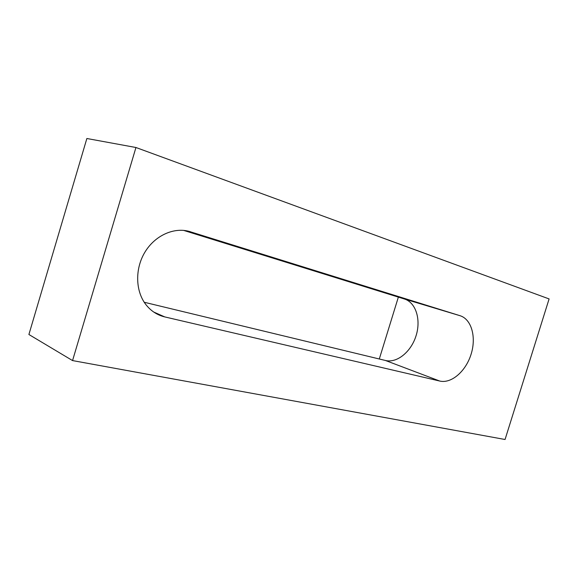 <?xml version="1.0" encoding="UTF-8"?>
<svg xmlns="http://www.w3.org/2000/svg" width="578" height="578" viewBox="0 0 578 578"><rect width="100%" height="100%" fill="white"/><g stroke="black" fill="none" stroke-linecap="round" stroke-linejoin="round"><path stroke-width="0.87" d="M135.946 147.506L86.866 138.503L28.9 334.503L72.553 360.578L135.946 147.506L549.1 298.927L505.056 439.497L72.553 360.578M379.298 358.989L398.358 297.121M183.602 230.391L404.419 298.999C415.922 302.518 421.145 319.62 416.109 335.608C411.233 351.648 397.129 363.352 385.461 360.484L144.233 302.258M460.059 315.711C471.576 319.237 476.482 337.212 471.106 354.184C465.897 371.199 451.49 383.843 439.771 381.054L164.773 316.917C157.187 315.097 150.858 310.95 145.793 304.476C135.476 291.088 134.869 269.088 144.695 252.535C154.478 235.947 173.097 227.248 188.638 231.251L460.059 315.711L404.419 298.999M439.771 381.054L385.461 360.484M164.773 316.917L153.697 312.026M190.35 231.735L189.461 231.467"/></g></svg>
